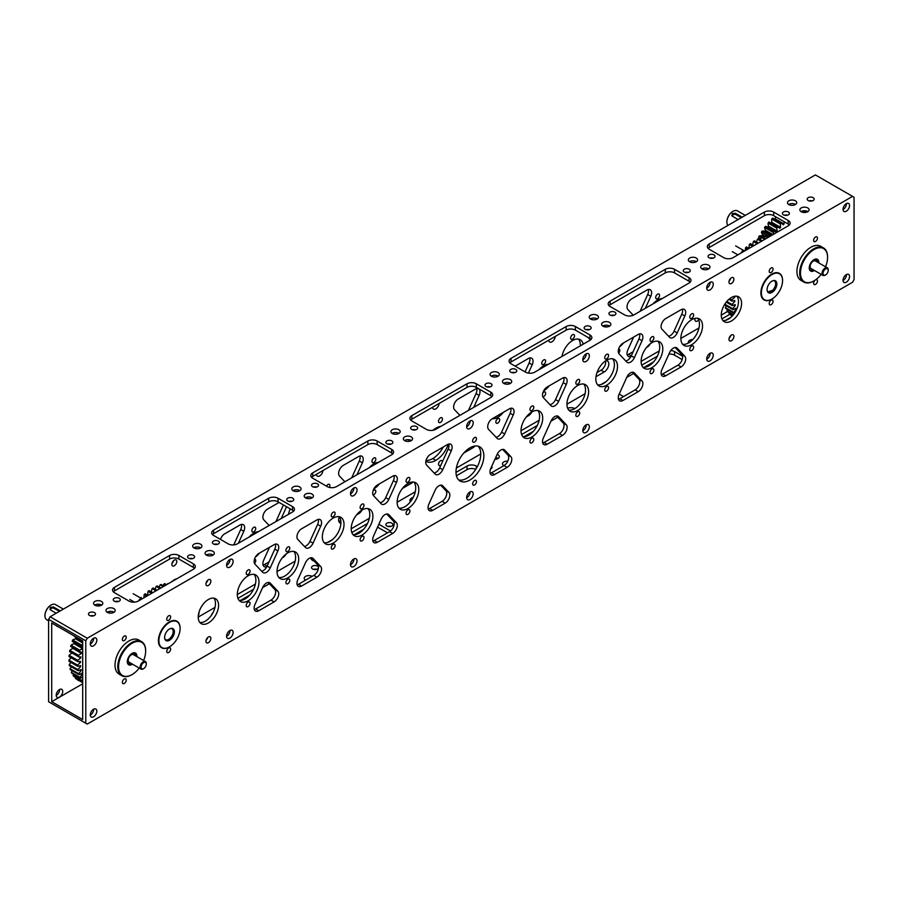 <?xml version="1.0" encoding="UTF-8"?>
<svg xmlns="http://www.w3.org/2000/svg" width="899" height="899" viewBox="0 0 899 899"><rect width="100%" height="100%" fill="white"/><g stroke="black" fill="none" stroke-linecap="round" stroke-linejoin="round"><path stroke-width="1.35" d="M786.996 215.333L786.389 214.985M803.998 210.759L804.189 210.86A21.014 12.137 120 0 0 803.313 212.422M807.448 211.366A21.014 12.137 120 0 0 806.976 212.085M805.032 212.49A21.014 12.137 120 0 0 805.122 210.793L805.054 210.759M759.981 239.516A41.624 24.026 -60 0 1 760.116 239.246A21.014 12.137 -60 0 1 758.599 237.201L760.97 238.572M764.802 237.426L761.959 235.785A41.624 24.026 -60 0 1 762.61 234.65A21.014 12.137 -60 0 1 761.419 232.223L768.746 236.459M764.442 238.179A21.014 12.137 -60 0 1 765.397 236.246L762.61 234.65M761.644 237.314L759.262 235.943A21.014 12.137 -60 0 1 761.959 235.785M771.668 235.358L764.701 231.335A41.624 24.026 -60 0 1 765.431 230.268A21.014 12.137 -60 0 1 764.577 227.492L773.331 232.538A21.014 12.137 120 0 0 773.736 234.167M772.96 234.617L765.431 230.268M770.69 235.931L762.172 231.021A21.014 12.137 -60 0 1 764.701 231.335M767.724 227.144A41.624 24.026 -60 0 1 768.521 226.143A21.014 12.137 -60 0 1 768.038 223.064L776.781 228.11A21.014 12.137 120 0 0 777.264 231.189A41.624 24.026 120 0 0 776.478 232.189L767.724 227.144A21.014 12.137 -60 0 0 765.42 226.346L774.163 231.403A45.568 26.307 120 0 0 773.331 232.538M777.264 231.189L768.521 226.143M776.478 232.189A21.014 12.137 120 0 0 774.163 231.403M771.084 223.166A41.624 24.026 -60 0 1 771.848 222.356A21.014 12.137 -60 0 1 771.724 219.019L780.478 224.065A21.014 12.137 120 0 0 780.59 227.402A41.624 24.026 120 0 0 779.748 228.312A21.014 12.137 120 0 0 778.624 227.514A21.014 12.137 120 0 0 777.68 227.065L768.937 222.008A21.014 12.137 -60 0 1 769.881 222.469L778.624 227.514M780.59 227.402L771.848 222.356M784.186 221.727A21.014 12.137 120 0 0 784.097 224.008A41.624 24.026 120 0 0 783.198 224.817A21.014 12.137 120 0 0 781.422 223.121L772.679 218.075A45.568 26.307 -60 0 0 771.724 219.019M781.422 223.121A45.568 26.307 120 0 0 780.478 224.065M768.038 223.064A45.568 26.307 -60 0 1 768.937 222.008M777.68 227.065A45.568 26.307 120 0 0 776.781 228.11M764.577 227.492A45.568 26.307 -60 0 1 765.42 226.346M761.419 232.223A45.568 26.307 -60 0 1 762.172 231.021M758.599 237.201A45.568 26.307 -60 0 1 759.262 235.943M756.329 241.955A45.568 26.307 -60 0 1 756.733 241.044M805.122 210.793A45.568 26.307 120 0 0 804.189 210.86M774.904 219.356A41.624 24.026 -60 0 1 775.343 218.963A21.014 12.137 -60 0 1 775.444 216.681M784.097 224.008L775.343 218.963M732.505 315.74L729.067 313.751A21.014 12.137 -60 0 1 729.449 312.841M733.427 314.661L726.988 310.942A45.568 26.307 -60 0 0 727.471 311.695L733.168 314.987M731.561 315.987A45.568 26.307 -60 0 0 732 316.279L731.561 315.987A21.014 12.137 -60 0 1 731.707 315.549M729.067 313.751A45.568 26.307 -60 0 0 729.651 314.369L732.348 315.92M770.533 236.021L770.072 235.752A45.568 26.307 -60 0 0 769.162 235.763L770.072 236.291M768.398 237.246L766.353 236.066A45.568 26.307 -60 0 0 765.397 236.246L767.768 237.617M768.308 237.201A21.014 12.137 -60 0 1 769.162 235.763M765.622 238.853L762.464 237.033A45.568 26.307 -60 0 0 761.475 237.381L764.824 239.314M762.228 240.82L758.464 238.64A45.568 26.307 -60 0 0 757.452 239.134L761.296 241.359M760.498 239.819A21.014 12.137 -60 0 1 761.475 237.381M758.284 243.09L754.418 240.853A45.568 26.307 -60 0 0 753.407 241.505L757.228 243.708M756.565 242.089A21.014 12.137 -60 0 1 757.452 239.134M753.856 245.652L750.395 243.64A45.568 26.307 -60 0 0 749.395 244.427L752.688 246.326M752.71 244.977A21.014 12.137 -60 0 1 753.407 241.505M748.721 248.281A41.624 24.026 -60 0 1 749.036 248.023L749.384 248.225M749.013 248.45L746.451 246.967A45.568 26.307 -60 0 0 745.485 247.877L747.743 249.18M749.036 248.023A21.014 12.137 -60 0 1 749.395 244.427M743.821 251.439L742.653 250.765A21.014 12.137 -60 0 1 743.147 251.035L743.844 251.428M745.428 250.506A21.014 12.137 -60 0 1 745.485 247.877M741.765 252.63A21.014 12.137 -60 0 1 741.731 251.787L742.473 252.214M734.843 296.232A41.624 24.026 120 0 0 734.786 297.299A21.014 12.137 120 0 0 731.955 299.918L729.752 298.648M733.505 296.569L734.786 297.299M728.909 299.333L731.943 301.086A21.014 12.137 120 0 0 734.753 300.513A41.624 24.026 120 0 0 734.798 301.558A21.014 12.137 120 0 0 732.101 304.503L726.819 301.446M733.573 300.85L734.798 301.558M726.246 302.143L732.224 305.593A21.014 12.137 120 0 0 735.124 304.547A41.624 24.026 120 0 0 735.281 305.503A21.014 12.137 120 0 0 732.764 308.728L724.819 304.143M734.281 304.93L735.281 305.503M724.448 304.783A45.568 26.307 -60 0 1 724.448 304.75L733 309.728A21.014 12.137 120 0 0 735.944 308.233A41.624 24.026 120 0 0 736.225 309.087A21.014 12.137 120 0 0 733.91 312.549L725.358 307.604A21.014 12.137 -60 0 1 726.414 305.918M735.348 308.593L736.225 309.087M725.358 307.604A45.568 26.307 -60 0 0 725.729 308.492L734.269 313.425A21.014 12.137 120 0 0 734.404 313.358M733.91 312.549A45.568 26.307 120 0 0 734.269 313.425M732.764 308.728A45.568 26.307 120 0 0 733 309.728M732.101 304.503A45.568 26.307 120 0 0 732.224 305.593M731.955 299.918A45.568 26.307 120 0 0 731.943 301.086M741.731 251.787A45.568 26.307 -60 0 1 742.653 250.765M726.988 310.942A21.014 12.137 -60 0 1 727.684 309.616M44.95 615.579A8.394 4.843 -60 0 1 44.95 615.444A8.394 4.843 -60 0 1 48.883 606.713A8.394 4.843 -60 0 1 50.883 605.162A8.394 4.843 -60 0 1 51.007 605.094M63.346 609.106L55.502 604.589A8.743 5.046 120 0 0 51.131 605.016A8.743 5.046 120 0 0 49.052 606.634A8.743 5.046 120 0 0 44.95 615.725A8.743 5.046 120 0 0 46.759 619.726L48.602 620.793M144.57 667.912A3.663 2.113 120 0 0 146.29 664.103A3.663 2.113 120 0 0 142.829 663.282A3.663 2.113 120 0 0 141.143 667.586A3.663 2.113 120 0 0 143.694 668.586A3.663 2.113 120 0 0 144.57 667.912M143.458 668.71A4.36 2.517 -60 0 1 143.199 668.878A4.36 2.517 -60 0 1 141.019 669.092A4.36 2.517 -60 0 1 142.166 662.552A4.36 2.517 -60 0 1 145.38 661.529A4.36 2.517 -60 0 1 146.29 663.529A4.36 2.517 -60 0 1 146.279 663.833M141.019 669.092L129.119 662.226A4.36 2.517 -60 0 1 130.265 655.686A4.36 2.517 -60 0 1 133.49 654.663L145.38 661.529M134.423 652.719A6.551 3.787 -60 0 1 135.446 655.483A6.551 3.787 -60 0 1 135.434 655.776A5.855 3.382 120 0 0 132.411 653.202M56.188 613.242L50.479 609.949L50.31 607.364L53.468 606.982L60.244 610.904M50.479 609.949L49.85 609.207M127.321 662.024A5.855 3.382 120 0 0 131.074 663.35A6.551 3.787 -60 0 1 130.816 663.507A6.551 3.787 -60 0 1 127.905 664.001M50.299 609.814A2.248 1.652 159.3 0 1 51.737 608.23A2.248 1.652 159.3 0 1 53.94 608.252L59.39 611.399M825.54 266.801A19.16 11.069 120 0 0 827.574 257.372A19.16 11.069 120 0 0 814.033 249.551A19.16 11.069 120 0 0 800.481 273.015A19.16 11.069 120 0 0 814.033 280.848A19.16 11.069 120 0 0 821.18 274.364M827.574 257.372L827.574 256.923A19.711 11.384 -60 0 0 823.495 247.899A19.711 11.384 -60 0 0 808.302 253.181A19.711 11.384 -60 0 0 799.694 273.015A19.711 11.384 -60 0 0 803.785 282.05A19.711 11.384 -60 0 0 813.64 281.072A19.711 11.384 -60 0 0 813.831 280.949M814.438 270.475A6.776 3.911 -60 0 1 810.055 270.588A6.776 3.911 -60 0 1 809.235 267.958A6.776 3.911 -60 0 1 811.786 261.609A6.776 3.911 -60 0 1 816.719 259.058A6.776 3.911 -60 0 1 818.82 262.429A6.776 3.911 -60 0 1 818.798 262.913M809.246 268.318A5.855 3.382 120 0 0 812.999 269.644A6.551 3.787 -60 0 1 812.741 269.801A6.551 3.787 -60 0 1 809.83 270.296A6.574 3.798 120 0 0 810.201 270.577A6.574 3.798 120 0 0 813.752 270.082M818.124 262.519A6.574 3.798 120 0 0 818.124 262.193A6.574 3.798 120 0 0 816.764 259.193A6.574 3.798 120 0 0 816.393 259.013M143.615 660.507A19.16 11.069 120 0 0 145.649 651.078A19.16 11.069 120 0 0 135.963 641.672A19.16 11.069 120 0 0 120.758 656.899A19.16 11.069 120 0 0 120.185 673.227A19.16 11.069 120 0 0 132.097 674.553A19.16 11.069 120 0 0 139.255 668.069M131.906 674.655A19.711 11.384 -60 0 1 131.715 674.778A19.711 11.384 -60 0 1 121.859 675.756A19.711 11.384 -60 0 1 120.039 656.607A19.711 11.384 -60 0 1 141.57 641.605A19.711 11.384 -60 0 1 145.649 650.629A19.711 11.384 -60 0 1 145.649 650.854M132.513 664.181A6.776 3.911 -60 0 1 128.13 664.294A6.776 3.911 -60 0 1 128.085 658.192A6.776 3.911 -60 0 1 134.783 652.764A6.776 3.911 -60 0 1 136.873 656.618M136.198 656.225A6.574 3.798 120 0 0 134.839 652.899A6.574 3.798 120 0 0 134.457 652.719M127.928 664.035A6.574 3.798 120 0 0 128.265 664.282A6.574 3.798 120 0 0 131.827 663.788M140.334 598.97L140.334 598.97A3.326 1.922 -60 0 0 138.592 600.869M726.875 221.873A8.394 4.843 -60 0 1 726.875 221.738A8.394 4.843 -60 0 1 730.808 213.007A8.394 4.843 -60 0 1 732.809 211.456A8.394 4.843 -60 0 1 732.932 211.389M745.271 215.4L737.427 210.872A8.743 5.046 120 0 0 733.056 211.31A8.743 5.046 120 0 0 730.977 212.928A8.743 5.046 120 0 0 726.875 222.019A8.743 5.046 120 0 0 727.943 225.413M826.496 274.206A3.663 2.113 120 0 0 828.215 270.397A3.663 2.113 120 0 0 824.754 269.576A3.663 2.113 120 0 0 823.068 273.88A3.663 2.113 120 0 0 825.619 274.88A3.663 2.113 120 0 0 826.496 274.206M825.383 275.004A4.36 2.517 -60 0 1 825.125 275.173A4.36 2.517 -60 0 1 822.945 275.386A4.36 2.517 -60 0 1 824.091 268.846A4.36 2.517 -60 0 1 827.305 267.823A4.36 2.517 -60 0 1 828.215 269.824A4.36 2.517 -60 0 1 828.204 270.127M822.945 275.386L811.055 268.52A4.36 2.517 -60 0 1 812.19 261.98A4.36 2.517 -60 0 1 815.415 260.957L827.305 267.823M816.348 259.013A6.551 3.787 -60 0 1 817.371 261.778A6.551 3.787 -60 0 1 817.36 262.07A5.855 3.382 120 0 0 814.337 259.496M738.113 219.536L732.404 216.243L732.247 213.659L735.393 213.277L742.169 217.198M732.404 216.243L731.775 215.502M732.224 216.108A2.248 1.652 159.3 0 1 733.663 214.524A2.248 1.652 159.3 0 1 735.865 214.546L741.315 217.693M743.091 250.99A3.326 1.922 -60 0 1 744.473 250.967A3.326 1.922 -60 0 1 744.552 251.023M741.068 253.035A3.326 1.922 -60 0 1 741.742 252.046M180.092 628.502A14.98 8.653 120 0 0 169.495 622.389A14.98 8.653 120 0 0 158.898 640.74A14.98 8.653 120 0 0 169.495 646.853A14.98 8.653 120 0 0 180.092 628.502L180.092 628.221A15.339 8.855 -60 0 0 176.912 621.198A15.339 8.855 -60 0 0 165.101 625.311A15.339 8.855 -60 0 0 158.404 640.74A15.339 8.855 -60 0 0 161.584 647.752A15.339 8.855 -60 0 0 169.248 646.999A15.339 8.855 -60 0 0 169.372 646.92M164.607 637.447A6.922 4.001 -60 0 1 169.495 628.974A6.922 4.001 -60 0 1 174.395 631.795A6.922 4.001 -60 0 1 169.495 640.268A6.922 4.001 -60 0 1 164.607 637.447M164.607 637.301A6.574 3.798 120 0 0 165.967 640.167A6.574 3.798 120 0 0 171.024 638.414A6.574 3.798 120 0 0 173.9 631.795A6.574 3.798 120 0 0 172.529 628.783A6.574 3.798 120 0 0 169.372 629.042M248.135 574.416A2.742 1.584 120 0 0 249.922 572A2.742 1.584 120 0 0 249.506 569.809A2.742 1.584 120 0 0 248.135 569.944A2.742 1.584 120 0 0 246.348 572.36A2.742 1.584 120 0 0 246.764 574.551A2.742 1.584 120 0 0 248.135 574.416M248.135 606.611A2.742 1.584 120 0 0 249.922 604.195A2.742 1.584 120 0 0 249.506 602.004A2.742 1.584 120 0 0 248.135 602.139A2.742 1.584 120 0 0 246.348 604.555A2.742 1.584 120 0 0 246.764 606.746A2.742 1.584 120 0 0 248.135 606.611M287.86 583.676A2.742 1.584 120 0 0 289.647 581.26A2.742 1.584 120 0 0 289.231 579.068A2.742 1.584 120 0 0 287.86 579.203A2.742 1.584 120 0 0 286.073 581.619A2.742 1.584 120 0 0 286.489 583.811A2.742 1.584 120 0 0 287.86 583.676M287.86 551.48A2.742 1.584 120 0 0 289.647 549.064A2.742 1.584 120 0 0 289.231 546.873A2.742 1.584 120 0 0 287.86 547.008A2.742 1.584 120 0 0 286.073 549.424A2.742 1.584 120 0 0 286.489 551.615A2.742 1.584 120 0 0 287.86 551.48M333.181 516.734A2.742 1.584 120 0 0 334.967 514.318A2.742 1.584 120 0 0 334.54 512.127A2.742 1.584 120 0 0 333.181 512.261A2.742 1.584 120 0 0 331.394 514.666A2.742 1.584 120 0 0 331.81 516.869A2.742 1.584 120 0 0 333.181 516.734M333.181 548.918A2.742 1.584 120 0 0 334.967 546.513A2.742 1.584 120 0 0 334.54 544.322A2.742 1.584 120 0 0 333.181 544.457A2.742 1.584 120 0 0 331.394 546.862A2.742 1.584 120 0 0 331.81 549.064A2.742 1.584 120 0 0 333.181 548.918M362.05 540.838A2.742 1.584 120 0 0 363.837 538.422A2.742 1.584 120 0 0 363.421 536.231A2.742 1.584 120 0 0 362.05 536.366A2.742 1.584 120 0 0 360.263 538.782A2.742 1.584 120 0 0 360.679 540.973A2.742 1.584 120 0 0 362.05 540.838M362.05 508.643A2.742 1.584 120 0 0 363.837 506.238A2.742 1.584 120 0 0 363.421 504.036A2.742 1.584 120 0 0 362.05 504.17A2.742 1.584 120 0 0 360.263 506.587A2.742 1.584 120 0 0 360.679 508.778A2.742 1.584 120 0 0 362.05 508.643M407.966 514.329A2.742 1.584 120 0 0 409.764 511.913A2.742 1.584 120 0 0 409.337 509.722A2.742 1.584 120 0 0 407.966 509.857A2.742 1.584 120 0 0 406.179 512.273A2.742 1.584 120 0 0 406.606 514.464A2.742 1.584 120 0 0 407.966 514.329M407.966 482.134A2.742 1.584 120 0 0 409.764 479.718A2.742 1.584 120 0 0 409.337 477.526A2.742 1.584 120 0 0 407.966 477.661A2.742 1.584 120 0 0 406.179 480.077A2.742 1.584 120 0 0 406.606 482.269A2.742 1.584 120 0 0 407.966 482.134M531.86 442.802A2.742 1.584 120 0 0 533.646 440.386A2.742 1.584 120 0 0 533.231 438.195A2.742 1.584 120 0 0 531.86 438.33A2.742 1.584 120 0 0 530.073 440.746A2.742 1.584 120 0 0 530.489 442.937A2.742 1.584 120 0 0 531.86 442.802M531.86 410.607A2.742 1.584 120 0 0 533.646 408.191A2.742 1.584 120 0 0 533.231 406A2.742 1.584 120 0 0 531.86 406.134A2.742 1.584 120 0 0 530.073 408.551A2.742 1.584 120 0 0 530.489 410.742A2.742 1.584 120 0 0 531.86 410.607M577.776 416.282A2.742 1.584 120 0 0 579.574 413.877A2.742 1.584 120 0 0 579.147 411.686A2.742 1.584 120 0 0 577.776 411.821A2.742 1.584 120 0 0 575.989 414.225A2.742 1.584 120 0 0 576.416 416.428A2.742 1.584 120 0 0 577.776 416.282M577.776 384.098A2.742 1.584 120 0 0 579.574 381.682A2.742 1.584 120 0 0 579.147 379.49A2.742 1.584 120 0 0 577.776 379.625A2.742 1.584 120 0 0 575.989 382.03A2.742 1.584 120 0 0 576.416 384.233A2.742 1.584 120 0 0 577.776 384.098M606.656 358.836A2.742 1.584 120 0 0 608.443 356.431A2.742 1.584 120 0 0 608.027 354.228A2.742 1.584 120 0 0 606.656 354.363A2.742 1.584 120 0 0 604.87 356.779A2.742 1.584 120 0 0 605.285 358.971A2.742 1.584 120 0 0 606.656 358.836M606.656 391.031A2.742 1.584 120 0 0 608.443 388.626A2.742 1.584 120 0 0 608.027 386.424A2.742 1.584 120 0 0 606.656 386.559A2.742 1.584 120 0 0 604.87 388.975A2.742 1.584 120 0 0 605.285 391.166A2.742 1.584 120 0 0 606.656 391.031M651.966 373.456A2.742 1.584 120 0 0 653.753 371.04A2.742 1.584 120 0 0 653.337 368.848A2.742 1.584 120 0 0 651.966 368.983A2.742 1.584 120 0 0 650.179 371.399A2.742 1.584 120 0 0 650.606 373.591A2.742 1.584 120 0 0 651.966 373.456M651.966 341.26A2.742 1.584 120 0 0 653.753 338.844A2.742 1.584 120 0 0 653.337 336.653A2.742 1.584 120 0 0 651.966 336.788A2.742 1.584 120 0 0 650.179 339.204A2.742 1.584 120 0 0 650.606 341.395A2.742 1.584 120 0 0 651.966 341.26M691.702 350.52A2.742 1.584 120 0 0 693.489 348.104A2.742 1.584 120 0 0 693.062 345.913A2.742 1.584 120 0 0 691.702 346.048A2.742 1.584 120 0 0 689.904 348.464A2.742 1.584 120 0 0 690.331 350.655A2.742 1.584 120 0 0 691.702 350.52M691.702 318.325A2.742 1.584 120 0 0 693.489 315.909A2.742 1.584 120 0 0 693.062 313.717A2.742 1.584 120 0 0 691.702 313.852A2.742 1.584 120 0 0 689.904 316.268A2.742 1.584 120 0 0 690.331 318.46A2.742 1.584 120 0 0 691.702 318.325M771.151 272.453A2.742 1.584 120 0 0 772.938 270.037A2.742 1.584 120 0 0 772.522 267.846A2.742 1.584 120 0 0 771.151 267.981A2.742 1.584 120 0 0 769.364 270.397A2.742 1.584 120 0 0 769.78 272.588A2.742 1.584 120 0 0 771.151 272.453M771.151 304.649A2.742 1.584 120 0 0 772.938 302.233A2.742 1.584 120 0 0 772.522 300.041A2.742 1.584 120 0 0 771.151 300.176A2.742 1.584 120 0 0 769.364 302.592A2.742 1.584 120 0 0 769.78 304.783A2.742 1.584 120 0 0 771.151 304.649M168.675 620.288A2.742 1.584 120 0 0 170.462 617.871A2.742 1.584 120 0 0 170.046 615.68A2.742 1.584 120 0 0 168.675 615.815A2.742 1.584 120 0 0 166.888 618.231A2.742 1.584 120 0 0 167.315 620.422A2.742 1.584 120 0 0 168.675 620.288M168.675 652.483A2.742 1.584 120 0 0 170.462 650.067A2.742 1.584 120 0 0 170.046 647.876A2.742 1.584 120 0 0 168.675 648.01A2.742 1.584 120 0 0 166.888 650.426A2.742 1.584 120 0 0 167.315 652.618A2.742 1.584 120 0 0 168.675 652.483M141.57 641.605L138.806 640.009A19.711 11.384 120 0 0 128.95 640.987A19.711 11.384 120 0 0 116.072 658.36A19.711 11.384 120 0 0 119.095 674.16L121.859 675.756M469.919 480.044A19.711 11.384 120 0 0 482.797 462.67A19.711 11.384 120 0 0 479.774 446.87A19.711 11.384 120 0 0 469.919 447.848A19.711 11.384 120 0 0 457.04 465.221A19.711 11.384 120 0 0 460.063 481.021A19.711 11.384 120 0 0 469.919 480.044M458.636 479.92A19.711 11.384 120 0 0 466.817 478.257A19.711 11.384 120 0 0 479.234 462.3A19.711 11.384 120 0 0 478.099 446.196M823.495 247.899L820.731 246.304A19.711 11.384 120 0 0 810.876 247.281A19.711 11.384 120 0 0 797.997 264.654A19.711 11.384 120 0 0 801.02 280.454L803.785 282.05M439.105 403.471A4.63 2.675 -60 0 1 435.835 408.854A4.63 2.675 -60 0 1 433.52 409.079A4.63 2.675 -60 0 1 432.576 407.247M469.919 428.52A4.63 2.675 120 0 0 472.941 424.452A4.63 2.675 120 0 0 472.233 420.743A4.63 2.675 120 0 0 469.919 420.968A4.63 2.675 120 0 0 466.896 425.047A4.63 2.675 120 0 0 467.604 428.756A4.63 2.675 120 0 0 469.919 428.52M466.648 426.823A4.63 2.675 120 0 0 466.817 426.733A4.63 2.675 120 0 0 470.087 420.878M435.183 472.717A4.63 2.675 -60 0 1 435.835 472.267A4.63 2.675 -60 0 1 436.498 471.964M469.919 499.496A4.63 2.675 120 0 0 472.941 495.416A4.63 2.675 120 0 0 472.233 491.708A4.63 2.675 120 0 0 469.919 491.944A4.63 2.675 120 0 0 466.896 496.012A4.63 2.675 120 0 0 467.604 499.72A4.63 2.675 120 0 0 469.919 499.496M466.648 497.799A4.63 2.675 120 0 0 466.817 497.709A4.63 2.675 120 0 0 470.087 491.843M350.486 564.864A4.63 2.675 120 0 0 350.655 564.763A4.63 2.675 120 0 0 353.925 558.908M353.757 566.561A4.63 2.675 120 0 0 356.779 562.482A4.63 2.675 120 0 0 356.071 558.773A4.63 2.675 120 0 0 353.757 558.998A4.63 2.675 120 0 0 350.734 563.077A4.63 2.675 120 0 0 351.442 566.786A4.63 2.675 120 0 0 353.757 566.561M350.486 493.888A4.63 2.675 120 0 0 350.655 493.798A4.63 2.675 120 0 0 353.925 487.943M353.757 495.585A4.63 2.675 120 0 0 356.779 491.506A4.63 2.675 120 0 0 356.071 487.797A4.63 2.675 120 0 0 353.757 488.033A4.63 2.675 120 0 0 350.734 492.113A4.63 2.675 120 0 0 351.442 495.821A4.63 2.675 120 0 0 353.757 495.585M322.943 470.537A4.63 2.675 -60 0 1 319.684 475.908A4.63 2.675 -60 0 1 317.369 476.144A4.63 2.675 -60 0 1 316.414 474.301M269.116 582.507L270.228 583.148A6.574 3.798 120 0 0 269.722 582.743A6.574 3.798 120 0 0 266.43 583.069A6.574 3.798 120 0 0 262.643 587.53L254.979 604.476A6.574 3.798 120 0 0 255.485 611.073A6.574 3.798 120 0 0 258.777 610.747L255.676 608.96A6.574 3.798 -60 0 1 254.327 609.511M311.942 557.785L313.054 558.425A6.574 3.798 120 0 0 312.549 558.021A6.574 3.798 120 0 0 309.256 558.346A6.574 3.798 120 0 0 305.469 562.808L297.805 579.754A6.574 3.798 120 0 0 298.311 586.35A6.574 3.798 120 0 0 301.603 586.024L298.502 584.238A6.574 3.798 -60 0 1 297.153 584.788M387.694 514.048L388.806 514.689A6.574 3.798 120 0 0 388.301 514.284A6.574 3.798 120 0 0 385.008 514.61A6.574 3.798 120 0 0 381.21 519.071L373.557 536.018A6.574 3.798 120 0 0 374.063 542.614A6.574 3.798 120 0 0 377.344 542.288L374.254 540.501A6.574 3.798 -60 0 1 372.905 541.052M441.623 485.202L442.735 485.842A6.574 3.798 120 0 0 442.229 485.438A6.574 3.798 120 0 0 438.948 485.763A6.574 3.798 120 0 0 435.15 490.225L428.89 504.069A6.574 3.798 120 0 0 429.396 510.666A6.574 3.798 120 0 0 432.689 510.34L429.587 508.553A6.574 3.798 -60 0 1 428.239 509.104M94.451 615.478A3.506 2.023 0 0 0 95.485 614.039A3.506 2.023 0 0 0 93.316 612.174A3.506 2.023 0 0 0 89.495 612.612A3.506 2.023 0 0 0 88.473 614.039A3.506 2.023 0 0 0 90.63 615.916A3.506 2.023 0 0 0 94.451 615.478M93.62 615.837A3.506 2.023 0 0 0 90.338 615.837M119.241 601.173A3.506 2.023 0 0 0 120.264 599.734A3.506 2.023 0 0 0 118.095 597.869A3.506 2.023 0 0 0 114.285 598.307A3.506 2.023 0 0 0 113.252 599.734A3.506 2.023 0 0 0 115.42 601.611A3.506 2.023 0 0 0 119.241 601.173M118.398 601.521A3.506 2.023 0 0 0 115.117 601.521M113.836 612.354A4.63 2.675 0 0 0 115.184 610.466A4.63 2.675 0 0 0 112.33 608.005A4.63 2.675 0 0 0 107.296 608.578A4.63 2.675 0 0 0 105.936 610.466A4.63 2.675 0 0 0 108.79 612.938A4.63 2.675 0 0 0 113.836 612.354M113.993 612.253A4.63 2.675 0 0 0 107.296 612.152A4.63 2.675 0 0 0 107.127 612.253M101.441 605.207A4.63 2.675 0 0 0 102.801 603.319A4.63 2.675 0 0 0 99.946 600.847A4.63 2.675 0 0 0 94.901 601.42A4.63 2.675 0 0 0 93.541 603.319A4.63 2.675 0 0 0 96.395 605.78A4.63 2.675 0 0 0 101.441 605.207M101.609 605.106A4.63 2.675 0 0 0 94.901 605.005A4.63 2.675 0 0 0 94.732 605.106M193.588 558.245A3.506 2.023 0 0 0 194.611 556.807A3.506 2.023 0 0 0 192.453 554.941A3.506 2.023 0 0 0 188.633 555.38A3.506 2.023 0 0 0 187.599 556.807A3.506 2.023 0 0 0 189.768 558.684A3.506 2.023 0 0 0 193.588 558.245M192.746 558.605A3.506 2.023 0 0 0 189.464 558.605M218.367 543.929A3.506 2.023 0 0 0 219.39 542.502A3.506 2.023 0 0 0 217.232 540.636A3.506 2.023 0 0 0 213.411 541.074A3.506 2.023 0 0 0 212.389 542.502A3.506 2.023 0 0 0 214.546 544.378A3.506 2.023 0 0 0 218.367 543.929M217.524 544.288A3.506 2.023 0 0 0 214.254 544.288M212.962 555.121A4.63 2.675 0 0 0 214.322 553.233A4.63 2.675 0 0 0 211.467 550.761A4.63 2.675 0 0 0 206.422 551.345A4.63 2.675 0 0 0 205.073 553.233A4.63 2.675 0 0 0 207.927 555.706A4.63 2.675 0 0 0 212.962 555.121M212.434 554.661A2.742 1.584 120 0 0 212.692 554.874A2.742 1.584 120 0 0 213.097 554.998A4.63 2.675 0 0 0 206.422 554.919A4.63 2.675 0 0 0 206.253 555.02M200.578 547.974A4.63 2.675 0 0 0 201.927 546.075A4.63 2.675 0 0 0 199.072 543.614A4.63 2.675 0 0 0 194.027 544.187A4.63 2.675 0 0 0 192.678 546.075A4.63 2.675 0 0 0 195.532 548.547A4.63 2.675 0 0 0 200.578 547.974M200.735 547.873A4.63 2.675 0 0 0 194.027 547.772A4.63 2.675 0 0 0 193.869 547.873M292.714 501.013A3.506 2.023 0 0 0 293.748 499.574A3.506 2.023 0 0 0 291.579 497.709A3.506 2.023 0 0 0 287.759 498.147A3.506 2.023 0 0 0 286.736 499.574A3.506 2.023 0 0 0 288.894 501.451A3.506 2.023 0 0 0 292.714 501.013M291.883 501.372A3.506 2.023 0 0 0 288.601 501.372M318.437 567.999A3.506 2.023 180 0 1 317.504 568.977A3.506 2.023 180 0 1 313.684 569.415A3.506 2.023 180 0 1 311.515 567.539A3.506 2.023 180 0 1 312.549 566.112A3.506 2.023 180 0 1 316.066 565.606A3.506 2.023 180 0 1 318.471 567.179M313.38 569.337A3.506 2.023 180 0 1 316.662 569.337M317.504 486.696A3.506 2.023 0 0 0 318.527 485.269A3.506 2.023 0 0 0 316.358 483.404A3.506 2.023 0 0 0 312.549 483.842A3.506 2.023 0 0 0 311.515 485.269A3.506 2.023 0 0 0 313.684 487.134A3.506 2.023 0 0 0 317.504 486.696M316.662 487.056A3.506 2.023 0 0 0 313.38 487.056M305.559 580.158A4.63 2.675 180 0 1 304.199 578.271A4.63 2.675 180 0 1 305.559 576.383A4.63 2.675 180 0 1 312.099 576.383M305.39 580.069A4.63 2.675 180 0 1 305.559 579.967A4.63 2.675 180 0 1 306.784 579.462M312.099 497.889A4.63 2.675 0 0 0 313.448 496.001A4.63 2.675 0 0 0 310.593 493.529A4.63 2.675 0 0 0 305.559 494.113A4.63 2.675 0 0 0 304.199 496.001A4.63 2.675 0 0 0 307.053 498.473A4.63 2.675 0 0 0 312.099 497.889M312.268 497.788A4.63 2.675 0 0 0 305.559 497.686A15.328 8.844 -60 0 1 305.716 497.979M299.704 490.73A4.63 2.675 0 0 0 301.064 488.842A4.63 2.675 0 0 0 298.21 486.381A4.63 2.675 0 0 0 293.164 486.955A4.63 2.675 0 0 0 291.804 488.842A4.63 2.675 0 0 0 294.67 491.315A4.63 2.675 0 0 0 299.704 490.73M299.873 490.64A4.63 2.675 0 0 0 293.164 490.539A4.63 2.675 0 0 0 292.995 490.64M386.896 523.184A3.506 2.023 180 0 1 390.717 522.746A3.506 2.023 180 0 1 392.874 524.623A3.506 2.023 180 0 1 391.852 526.05A3.506 2.023 180 0 1 388.031 526.488A3.506 2.023 180 0 1 385.862 524.623A3.506 2.023 180 0 1 386.896 523.184M387.727 526.409A3.506 2.023 180 0 1 391.009 526.409M391.852 443.78A3.506 2.023 0 0 0 392.874 442.342A3.506 2.023 0 0 0 390.717 440.476A3.506 2.023 0 0 0 386.896 440.915A3.506 2.023 0 0 0 385.862 442.342A3.506 2.023 0 0 0 388.031 444.218A3.506 2.023 0 0 0 391.852 443.78M391.009 444.128A3.506 2.023 0 0 0 387.727 444.128M416.63 429.464A3.506 2.023 0 0 0 417.653 428.036A3.506 2.023 0 0 0 415.495 426.171A3.506 2.023 0 0 0 411.675 426.609A3.506 2.023 0 0 0 410.652 428.036A3.506 2.023 0 0 0 412.81 429.902A3.506 2.023 0 0 0 416.63 429.464M415.788 429.823A3.506 2.023 0 0 0 412.517 429.823M411.225 440.656A4.63 2.675 0 0 0 412.585 438.768A4.63 2.675 0 0 0 409.73 436.296A4.63 2.675 0 0 0 404.685 436.88A4.63 2.675 0 0 0 403.336 438.768A4.63 2.675 0 0 0 406.191 441.24A4.63 2.675 0 0 0 411.225 440.656M411.394 440.555A4.63 2.675 0 0 0 404.685 440.454A4.63 2.675 0 0 0 404.516 440.555M398.841 433.498A4.63 2.675 0 0 0 400.19 431.61A4.63 2.675 0 0 0 397.336 429.149A4.63 2.675 0 0 0 392.29 429.722A4.63 2.675 0 0 0 390.941 431.61A4.63 2.675 0 0 0 393.796 434.082A4.63 2.675 0 0 0 398.841 433.498M398.999 433.408A4.63 2.675 0 0 0 392.29 433.307A4.63 2.675 0 0 0 392.133 433.408M373.04 494.911A2.742 1.584 120 0 0 373.894 494.652A2.742 1.584 120 0 0 375.681 492.236A2.742 1.584 120 0 0 375.265 490.045A2.742 1.584 120 0 0 373.894 490.18A2.742 1.584 120 0 0 373.04 490.91M373.894 462.457A2.742 1.584 120 0 0 375.681 460.041A2.742 1.584 120 0 0 375.265 457.849A2.742 1.584 120 0 0 373.894 457.984A2.742 1.584 120 0 0 372.107 460.4A2.742 1.584 120 0 0 372.523 462.592A2.742 1.584 120 0 0 373.894 462.457M254.496 563.437A2.742 1.584 120 0 0 255.147 559.392A2.742 1.584 120 0 0 254.484 559.279M329.394 487.427A2.742 1.584 120 0 0 329.337 484.37A2.742 1.584 120 0 0 327.966 484.505A2.742 1.584 120 0 0 326.483 486.168M253.788 531.803A2.742 1.584 120 0 0 255.574 529.387A2.742 1.584 120 0 0 255.147 527.196A2.742 1.584 120 0 0 253.788 527.331A2.742 1.584 120 0 0 251.99 529.747A2.742 1.584 120 0 0 252.417 531.938A2.742 1.584 120 0 0 253.788 531.803M124.298 679.003A2.742 1.584 -60 0 1 125.658 678.869A2.742 1.584 -60 0 1 126.085 681.06A2.742 1.584 -60 0 1 124.298 683.476A2.742 1.584 -60 0 1 122.927 683.611A2.742 1.584 -60 0 1 122.5 681.42A2.742 1.584 -60 0 1 124.298 679.003M124.298 636.076A2.742 1.584 -60 0 1 125.658 635.941A2.742 1.584 -60 0 1 126.085 638.133A2.742 1.584 -60 0 1 124.298 640.549A2.742 1.584 -60 0 1 122.927 640.684A2.742 1.584 -60 0 1 122.5 638.492A2.742 1.584 -60 0 1 124.298 636.076M208.411 622.94A14.373 8.293 120 0 0 217.794 610.286A14.373 8.293 120 0 0 215.591 598.768A14.373 8.293 120 0 0 208.411 599.476A14.373 8.293 120 0 0 199.016 612.14A14.373 8.293 120 0 0 201.219 623.659A14.373 8.293 120 0 0 208.411 622.94M199.836 622.468A14.373 8.293 120 0 0 205.309 621.153A14.373 8.293 120 0 0 214.22 609.915A14.373 8.293 120 0 0 213.872 598.161M171.608 581.81A14.373 8.293 -60 0 1 174.327 579.81A14.373 8.293 -60 0 1 177.047 578.664M407.966 508.508A15.328 8.844 120 0 0 417.979 495.001A15.328 8.844 120 0 0 415.63 482.718A15.328 8.844 120 0 0 407.966 483.482A15.328 8.844 120 0 0 397.965 496.99A15.328 8.844 120 0 0 400.313 509.261A15.328 8.844 120 0 0 407.966 508.508M398.92 508.092A15.328 8.844 120 0 0 404.876 506.721A15.328 8.844 120 0 0 414.417 494.641A15.328 8.844 120 0 0 413.922 482.1M369.253 467.694A15.328 8.844 -60 0 1 373.894 463.805A15.328 8.844 -60 0 1 378.546 462.333M379.468 483.831A15.328 8.844 -60 0 1 373.894 488.831L373.894 488.831M362.05 535.017A15.328 8.844 120 0 0 372.062 521.521A15.328 8.844 120 0 0 369.714 509.239A15.328 8.844 120 0 0 362.05 509.991A15.328 8.844 120 0 0 352.037 523.499A15.328 8.844 120 0 0 354.386 535.782A15.328 8.844 120 0 0 362.05 535.017M352.992 534.613A15.328 8.844 120 0 0 358.948 533.231A15.328 8.844 120 0 0 368.489 521.15A15.328 8.844 120 0 0 368.006 508.62M333.181 543.108A15.328 8.844 120 0 0 343.193 529.601A15.328 8.844 120 0 0 340.833 517.318A15.328 8.844 120 0 0 333.181 518.082A15.328 8.844 120 0 0 323.168 531.579A15.328 8.844 120 0 0 325.517 543.861A15.328 8.844 120 0 0 333.181 543.108M324.123 542.693A15.328 8.844 120 0 0 330.079 541.31A15.328 8.844 120 0 0 339.62 529.23A15.328 8.844 120 0 0 339.137 516.7M306.222 497.372A15.328 8.844 -60 0 1 306.761 497.641A15.328 8.844 -60 0 1 307.986 498.63M287.86 577.855A15.328 8.844 120 0 0 297.872 564.347A15.328 8.844 120 0 0 295.524 552.065A15.328 8.844 120 0 0 287.86 552.829A15.328 8.844 120 0 0 277.847 566.336A15.328 8.844 120 0 0 280.196 578.608A15.328 8.844 120 0 0 287.86 577.855M278.802 577.439A15.328 8.844 120 0 0 284.758 576.068A15.328 8.844 120 0 0 294.299 563.988A15.328 8.844 120 0 0 293.816 551.447M249.135 537.04A15.328 8.844 -60 0 1 253.788 533.152A15.328 8.844 -60 0 1 258.429 531.68M259.362 553.177A15.328 8.844 -60 0 1 255.428 557.077M248.135 600.79A15.328 8.844 120 0 0 258.148 587.283A15.328 8.844 120 0 0 255.799 575A15.328 8.844 120 0 0 248.135 575.765A15.328 8.844 120 0 0 238.123 589.272A15.328 8.844 120 0 0 240.471 601.543A15.328 8.844 120 0 0 248.135 600.79M239.078 600.375A15.328 8.844 120 0 0 245.034 599.004A15.328 8.844 120 0 0 254.574 586.923A15.328 8.844 120 0 0 254.091 574.382M93.541 716.795A4.63 2.675 120 0 0 96.564 712.716A4.63 2.675 120 0 0 95.845 709.008A4.63 2.675 120 0 0 93.541 709.244A4.63 2.675 120 0 0 90.518 713.312A4.63 2.675 120 0 0 91.226 717.02A4.63 2.675 120 0 0 93.541 716.795M90.271 715.098A4.63 2.675 120 0 0 90.439 715.008A4.63 2.675 120 0 0 93.71 709.142M59.458 689.567A4.63 2.675 -60 0 1 61.773 689.331A4.63 2.675 -60 0 1 62.481 693.039A4.63 2.675 -60 0 1 59.458 697.118A4.63 2.675 -60 0 1 57.143 697.354A4.63 2.675 -60 0 1 56.435 693.646A4.63 2.675 -60 0 1 59.458 689.567M59.626 689.477A4.63 2.675 -60 0 1 56.367 695.332A4.63 2.675 -60 0 1 56.199 695.421M93.541 645.819A4.63 2.675 120 0 0 96.564 641.751A4.63 2.675 120 0 0 95.845 638.043A4.63 2.675 120 0 0 93.541 638.268A4.63 2.675 120 0 0 90.518 642.347A4.63 2.675 120 0 0 91.226 646.055A4.63 2.675 120 0 0 93.541 645.819M90.271 644.122A4.63 2.675 120 0 0 90.439 644.032A4.63 2.675 120 0 0 93.71 638.178M229.841 567.123A4.63 2.675 120 0 0 232.863 563.055A4.63 2.675 120 0 0 232.156 559.347A4.63 2.675 120 0 0 229.841 559.571A4.63 2.675 120 0 0 226.818 563.651A4.63 2.675 120 0 0 227.526 567.359A4.63 2.675 120 0 0 229.841 567.123M226.57 565.437A4.63 2.675 120 0 0 226.75 565.336A4.63 2.675 120 0 0 230.009 559.481M196.364 547.042A4.63 2.675 -60 0 1 195.768 547.457A4.63 2.675 -60 0 1 193.892 547.851M229.841 638.099A4.63 2.675 120 0 0 232.863 634.02A4.63 2.675 120 0 0 232.156 630.311A4.63 2.675 120 0 0 229.841 630.547A4.63 2.675 120 0 0 226.818 634.615A4.63 2.675 120 0 0 227.526 638.324A4.63 2.675 120 0 0 229.841 638.099M226.57 636.402A4.63 2.675 120 0 0 226.75 636.312A4.63 2.675 120 0 0 230.009 630.446M199.005 612.208A4.63 2.675 -60 0 1 198.331 615.512M208.411 585.44A3.484 2.012 120 0 0 210.681 582.372A3.484 2.012 120 0 0 210.152 579.574A3.484 2.012 120 0 0 208.411 579.743A3.484 2.012 120 0 0 206.129 582.822A3.484 2.012 120 0 0 206.658 585.62A3.484 2.012 120 0 0 208.411 585.44M206.051 583.091A3.484 2.012 120 0 0 207.658 580.316M174.327 560.077A3.484 2.012 -60 0 1 176.069 559.897A3.484 2.012 -60 0 1 176.609 562.695A3.484 2.012 -60 0 1 174.327 565.763A3.484 2.012 -60 0 1 172.586 565.943A3.484 2.012 -60 0 1 172.046 563.145A3.484 2.012 -60 0 1 174.327 560.077M173.586 560.639A3.484 2.012 -60 0 1 171.979 563.415M208.411 642.673A3.484 2.012 120 0 0 210.681 639.605A3.484 2.012 120 0 0 210.152 636.807A3.484 2.012 120 0 0 208.411 636.986A3.484 2.012 120 0 0 206.129 640.054A3.484 2.012 120 0 0 206.658 642.852A3.484 2.012 120 0 0 208.411 642.673M206.051 640.324A3.484 2.012 120 0 0 207.658 637.548M586.238 424.789A4.63 2.675 -60 0 1 582.979 430.643A4.63 2.675 -60 0 1 582.81 430.733M586.069 424.879A4.63 2.675 -60 0 1 588.384 424.643A4.63 2.675 -60 0 1 589.092 428.351A4.63 2.675 -60 0 1 586.069 432.43A4.63 2.675 -60 0 1 583.754 432.655A4.63 2.675 -60 0 1 583.046 428.958A4.63 2.675 -60 0 1 586.069 424.879M586.238 353.813A4.63 2.675 -60 0 1 582.979 359.667A4.63 2.675 -60 0 1 582.81 359.769M586.069 353.903A4.63 2.675 -60 0 1 588.384 353.678A4.63 2.675 -60 0 1 589.092 357.386A4.63 2.675 -60 0 1 586.069 361.465A4.63 2.675 -60 0 1 583.754 361.69A4.63 2.675 -60 0 1 583.046 357.982A4.63 2.675 -60 0 1 586.069 353.903M548.738 340.182A4.63 2.675 120 0 0 549.682 342.013A4.63 2.675 120 0 0 551.997 341.789A4.63 2.675 120 0 0 555.256 336.417M661.282 374.557A6.574 3.798 120 0 0 662.63 374.006L665.732 375.793A6.574 3.798 -60 0 1 662.451 376.119A6.574 3.798 -60 0 1 661.934 369.523L669.598 352.577A6.574 3.798 -60 0 1 673.396 348.115A6.574 3.798 -60 0 1 676.677 347.789A6.574 3.798 -60 0 1 677.194 348.194L676.082 347.553M618.467 399.28A6.574 3.798 120 0 0 619.816 398.729L622.906 400.516A6.574 3.798 -60 0 1 619.625 400.842A6.574 3.798 -60 0 1 619.119 394.245L626.772 377.299A6.574 3.798 -60 0 1 630.57 372.838A6.574 3.798 -60 0 1 633.851 372.512A6.574 3.798 -60 0 1 634.368 372.916L633.256 372.276M542.715 443.016A6.574 3.798 120 0 0 544.064 442.465L547.154 444.252A6.574 3.798 -60 0 1 543.873 444.578A6.574 3.798 -60 0 1 543.367 437.982L551.02 421.035A6.574 3.798 -60 0 1 554.818 416.574A6.574 3.798 -60 0 1 558.11 416.248A6.574 3.798 -60 0 1 558.616 416.653L557.504 416.012M490.18 473.346A6.574 3.798 120 0 0 491.528 472.795L494.619 474.582A6.574 3.798 -60 0 1 491.337 474.908A6.574 3.798 -60 0 1 490.832 468.312L497.091 454.467A6.574 3.798 -60 0 1 500.889 450.006A6.574 3.798 -60 0 1 504.17 449.68A6.574 3.798 -60 0 1 504.676 450.084L503.564 449.444M808.201 197.679A3.506 2.023 180 0 1 812.022 197.241A3.506 2.023 180 0 1 814.179 199.106A3.506 2.023 180 0 1 813.157 200.533A3.506 2.023 180 0 1 809.336 200.971A3.506 2.023 180 0 1 807.178 199.106A3.506 2.023 180 0 1 808.201 197.679M809.044 200.893A3.506 2.023 180 0 1 812.314 200.893M783.422 211.984A3.506 2.023 180 0 1 787.243 211.546A3.506 2.023 180 0 1 789.401 213.411A3.506 2.023 180 0 1 788.378 214.839A3.506 2.023 180 0 1 784.557 215.277A3.506 2.023 180 0 1 782.388 213.411A3.506 2.023 180 0 1 783.422 211.984M784.254 215.198A3.506 2.023 180 0 1 787.535 215.198M801.211 207.95A4.63 2.675 180 0 1 806.257 207.366A4.63 2.675 180 0 1 809.111 209.838A4.63 2.675 180 0 1 807.751 211.726A4.63 2.675 180 0 1 802.717 212.299A4.63 2.675 180 0 1 799.863 209.838A4.63 2.675 180 0 1 801.211 207.95M801.043 211.625A4.63 2.675 180 0 1 801.211 211.523A4.63 2.675 180 0 1 807.92 211.625M788.816 200.792A4.63 2.675 180 0 1 793.862 200.219A4.63 2.675 180 0 1 796.716 202.68A4.63 2.675 180 0 1 795.368 204.567A4.63 2.675 180 0 1 790.322 205.152A4.63 2.675 180 0 1 787.468 202.68A4.63 2.675 180 0 1 788.816 200.792M788.659 204.466A4.63 2.675 180 0 1 788.816 204.365A4.63 2.675 180 0 1 795.525 204.466M709.075 254.911A3.506 2.023 180 0 1 712.885 254.473A3.506 2.023 180 0 1 715.053 256.339A3.506 2.023 180 0 1 714.031 257.766A3.506 2.023 180 0 1 710.21 258.204A3.506 2.023 180 0 1 708.041 256.339A3.506 2.023 180 0 1 709.075 254.911M709.907 258.125A3.506 2.023 180 0 1 713.188 258.125M684.285 269.217A3.506 2.023 180 0 1 688.106 268.779A3.506 2.023 180 0 1 690.275 270.644A3.506 2.023 180 0 1 689.241 272.071A3.506 2.023 180 0 1 685.42 272.521A3.506 2.023 180 0 1 683.262 270.644A3.506 2.023 180 0 1 684.285 269.217M685.128 272.431A3.506 2.023 180 0 1 688.409 272.431M702.085 265.183A4.63 2.675 180 0 1 707.12 264.598A4.63 2.675 180 0 1 709.974 267.07A4.63 2.675 180 0 1 708.626 268.958A4.63 2.675 180 0 1 703.58 269.531A4.63 2.675 180 0 1 700.726 267.07A4.63 2.675 180 0 1 702.085 265.183M701.917 268.857A4.63 2.675 180 0 1 702.085 268.756A4.63 2.675 180 0 1 708.794 268.857M692.792 339.519A4.63 2.675 0 0 0 689.69 340.305A4.63 2.675 0 0 0 688.331 342.193A4.63 2.675 0 0 0 688.533 342.957M689.69 258.024A4.63 2.675 180 0 1 694.736 257.451A4.63 2.675 180 0 1 697.59 259.912A4.63 2.675 180 0 1 696.231 261.8A4.63 2.675 180 0 1 691.196 262.384A4.63 2.675 180 0 1 688.331 259.912A4.63 2.675 180 0 1 689.69 258.024M689.522 261.699A4.63 2.675 180 0 1 689.69 261.598A4.63 2.675 180 0 1 696.399 261.699M609.938 312.144A3.506 2.023 180 0 1 613.759 311.706A3.506 2.023 180 0 1 615.916 313.571A3.506 2.023 180 0 1 614.894 314.998A3.506 2.023 180 0 1 611.073 315.437A3.506 2.023 180 0 1 608.915 313.571A3.506 2.023 180 0 1 609.938 312.144M610.781 315.358A3.506 2.023 180 0 1 614.051 315.358M585.159 326.449A3.506 2.023 180 0 1 588.98 326.011A3.506 2.023 180 0 1 591.137 327.877A3.506 2.023 180 0 1 590.115 329.315A3.506 2.023 180 0 1 586.294 329.753A3.506 2.023 180 0 1 584.125 327.877A3.506 2.023 180 0 1 585.159 326.449M585.991 329.663A3.506 2.023 180 0 1 589.272 329.663M602.948 322.415A4.63 2.675 180 0 1 607.994 321.831A4.63 2.675 180 0 1 610.848 324.303A4.63 2.675 180 0 1 609.488 326.191A4.63 2.675 180 0 1 604.454 326.764A4.63 2.675 180 0 1 601.6 324.303A4.63 2.675 180 0 1 602.948 322.415M602.779 326.09A4.63 2.675 180 0 1 602.948 325.989A4.63 2.675 180 0 1 609.657 326.09M590.553 315.257A4.63 2.675 180 0 1 595.599 314.684A4.63 2.675 180 0 1 598.453 317.145A4.63 2.675 180 0 1 597.105 319.033A4.63 2.675 180 0 1 592.059 319.617A4.63 2.675 180 0 1 589.205 317.145A4.63 2.675 180 0 1 590.553 315.257M590.396 318.931A4.63 2.675 180 0 1 590.553 318.842A4.63 2.675 180 0 1 597.262 318.931M440.476 422.429A2.809 1.618 120 0 0 442.308 419.957A2.809 1.618 120 0 0 441.881 417.709A2.809 1.618 120 0 0 440.476 417.844A2.809 1.618 120 0 0 438.645 420.316A2.809 1.618 120 0 0 439.083 422.564A2.809 1.618 120 0 0 440.476 422.429M442.454 461.704A2.809 1.618 120 0 0 441.881 460.636A2.809 1.618 120 0 0 440.476 460.771A2.809 1.618 120 0 0 438.645 463.243A2.809 1.618 120 0 0 439.083 465.491A2.809 1.618 120 0 0 440.476 465.345A2.809 1.618 120 0 0 440.971 464.997M474.56 442.038A2.742 1.584 120 0 0 476.346 439.633A2.742 1.584 120 0 0 475.931 437.442A2.742 1.584 120 0 0 474.56 437.577A2.742 1.584 120 0 0 472.773 439.982A2.742 1.584 120 0 0 473.189 442.184A2.742 1.584 120 0 0 474.56 442.038M474.56 484.966A2.742 1.584 120 0 0 476.346 482.561A2.742 1.584 120 0 0 475.931 480.358A2.742 1.584 120 0 0 474.56 480.504A2.742 1.584 120 0 0 472.773 482.909A2.742 1.584 120 0 0 473.189 485.1A2.742 1.584 120 0 0 474.56 484.966M510.812 369.377A3.506 2.023 180 0 1 514.621 368.938A3.506 2.023 180 0 1 516.79 370.804A3.506 2.023 180 0 1 515.768 372.231A3.506 2.023 180 0 1 511.947 372.669A3.506 2.023 180 0 1 509.778 370.804A3.506 2.023 180 0 1 510.812 369.377M511.643 372.591A3.506 2.023 180 0 1 514.925 372.591M490.528 469.031A3.506 2.023 0 0 0 490.978 468.817A3.506 2.023 0 0 0 492.011 467.39A3.506 2.023 0 0 0 491.652 466.491M486.022 383.682A3.506 2.023 180 0 1 489.843 383.244A3.506 2.023 180 0 1 492.011 385.109A3.506 2.023 180 0 1 490.978 386.548A3.506 2.023 180 0 1 487.157 386.986A3.506 2.023 180 0 1 484.999 385.109A3.506 2.023 180 0 1 486.022 383.682M486.865 386.896A3.506 2.023 180 0 1 490.146 386.896M507.811 461.176A4.63 2.675 0 0 0 503.822 461.917A4.63 2.675 0 0 0 502.462 463.805A4.63 2.675 0 0 0 503.822 465.693M504.788 465.064A4.63 2.675 0 0 0 503.822 465.502A4.63 2.675 0 0 0 503.654 465.592M503.822 379.648A4.63 2.675 180 0 1 508.856 379.063A4.63 2.675 180 0 1 511.711 381.536A4.63 2.675 180 0 1 510.362 383.423A4.63 2.675 180 0 1 505.317 384.008A4.63 2.675 180 0 1 502.462 381.536A4.63 2.675 180 0 1 503.822 379.648M503.654 383.322A4.63 2.675 180 0 1 503.822 383.221A4.63 2.675 180 0 1 510.531 383.322M494.888 459.322A4.63 2.675 0 0 0 497.967 458.546A4.63 2.675 0 0 0 499.327 456.658A4.63 2.675 0 0 0 497.125 454.377M498.136 458.445A4.63 2.675 0 0 0 495.664 457.625M491.427 372.489A4.63 2.675 180 0 1 496.473 371.916A4.63 2.675 180 0 1 499.327 374.377A4.63 2.675 180 0 1 497.967 376.265A4.63 2.675 180 0 1 492.933 376.85A4.63 2.675 180 0 1 490.067 374.377A4.63 2.675 180 0 1 491.427 372.489M491.259 376.164A4.63 2.675 180 0 1 491.427 376.074A4.63 2.675 180 0 1 498.136 376.164M572.573 334.698A2.742 1.584 -60 0 1 573.944 334.563A2.742 1.584 -60 0 1 574.36 336.754A2.742 1.584 -60 0 1 572.573 339.17A2.742 1.584 -60 0 1 571.213 339.305A2.742 1.584 -60 0 1 570.786 337.103A2.742 1.584 -60 0 1 572.573 334.698M497.788 418.653A2.742 1.584 -60 0 1 499.147 418.518A2.742 1.584 -60 0 1 499.574 420.71A2.742 1.584 -60 0 1 497.788 423.126A2.742 1.584 -60 0 1 496.417 423.26A2.742 1.584 -60 0 1 495.99 421.069A2.742 1.584 -60 0 1 497.788 418.653M542.85 392.874A2.742 1.584 -60 0 1 543.704 392.144A2.742 1.584 -60 0 1 545.075 392.009A2.742 1.584 -60 0 1 545.491 394.2A2.742 1.584 -60 0 1 543.704 396.616A2.742 1.584 -60 0 1 542.85 396.875M618.624 349.059A2.742 1.584 -60 0 1 619.265 349.172A2.742 1.584 -60 0 1 618.624 353.195M543.704 359.948A2.742 1.584 -60 0 1 545.075 359.814A2.742 1.584 -60 0 1 545.491 362.005A2.742 1.584 -60 0 1 543.704 364.421A2.742 1.584 -60 0 1 542.333 364.556A2.742 1.584 -60 0 1 541.917 362.364A2.742 1.584 -60 0 1 543.704 359.948M657.619 294.175A2.742 1.584 -60 0 1 658.989 294.04A2.742 1.584 -60 0 1 659.405 296.243A2.742 1.584 -60 0 1 657.619 298.648A2.742 1.584 -60 0 1 656.248 298.783A2.742 1.584 -60 0 1 655.832 296.591A2.742 1.584 -60 0 1 657.619 294.175M815.539 284.387A2.742 1.584 120 0 0 817.326 281.971A2.742 1.584 120 0 0 816.91 279.78A2.742 1.584 120 0 0 815.539 279.915A2.742 1.584 120 0 0 813.752 282.331A2.742 1.584 120 0 0 814.168 284.522A2.742 1.584 120 0 0 815.539 284.387M815.539 241.46A2.742 1.584 120 0 0 817.326 239.044A2.742 1.584 120 0 0 816.91 236.853A2.742 1.584 120 0 0 815.539 236.988A2.742 1.584 120 0 0 813.752 239.404A2.742 1.584 120 0 0 814.168 241.595A2.742 1.584 120 0 0 815.539 241.46M731.426 297.513A14.373 8.293 -60 0 1 738.607 296.805A14.373 8.293 -60 0 1 740.81 308.323A14.373 8.293 -60 0 1 731.426 320.988A14.373 8.293 -60 0 1 724.234 321.696A14.373 8.293 -60 0 1 722.032 310.177A14.373 8.293 -60 0 1 731.426 297.513M736.888 296.209A14.373 8.293 -60 0 1 737.236 307.952A14.373 8.293 -60 0 1 728.325 319.19A14.373 8.293 -60 0 1 722.863 320.505M710.154 282.275A4.63 2.675 -60 0 1 706.884 288.13A14.373 8.293 120 0 0 707.423 285.275M531.86 411.956A15.328 8.844 -60 0 1 539.524 411.191A15.328 8.844 -60 0 1 541.872 423.474A15.328 8.844 -60 0 1 531.86 436.981A15.328 8.844 -60 0 1 524.196 437.746A15.328 8.844 -60 0 1 521.847 425.463A15.328 8.844 -60 0 1 531.86 411.956A6.574 3.798 -60 0 1 528.41 415.731L526.286 416.956M537.816 410.573A15.328 8.844 -60 0 1 538.299 423.114A15.328 8.844 -60 0 1 528.758 435.195A15.328 8.844 -60 0 1 522.802 436.577M492.214 418.743A15.328 8.844 120 0 0 497.788 417.305A15.328 8.844 120 0 0 503.35 412.304M577.776 385.446A15.328 8.844 -60 0 1 585.44 384.682A15.328 8.844 -60 0 1 587.789 396.965A15.328 8.844 -60 0 1 577.776 410.472A15.328 8.844 -60 0 1 570.123 411.225A15.328 8.844 -60 0 1 567.775 398.942A15.328 8.844 -60 0 1 577.776 385.446M583.732 384.064A15.328 8.844 -60 0 1 584.226 396.594A15.328 8.844 -60 0 1 574.686 408.674A15.328 8.844 -60 0 1 568.73 410.056M543.704 390.795L543.704 390.795A15.328 8.844 120 0 0 549.278 385.795M548.356 364.297A15.328 8.844 120 0 0 543.704 365.769A15.328 8.844 120 0 0 539.063 369.658M606.656 360.184A15.328 8.844 -60 0 1 614.32 359.431A15.328 8.844 -60 0 1 616.669 371.714A15.328 8.844 -60 0 1 606.656 385.21A15.328 8.844 -60 0 1 598.992 385.974A15.328 8.844 -60 0 1 596.644 373.692A15.328 8.844 -60 0 1 606.656 360.184M612.612 358.813A15.328 8.844 -60 0 1 613.096 371.343A15.328 8.844 -60 0 1 603.555 383.423A15.328 8.844 -60 0 1 597.599 384.806M583.159 344.205A15.328 8.844 120 0 0 580.237 339.755A15.328 8.844 120 0 0 572.573 340.519A15.328 8.844 120 0 0 561.999 356.42M580.293 345.857A15.328 8.844 120 0 0 578.529 339.137M651.966 342.609A15.328 8.844 -60 0 1 659.63 341.856A15.328 8.844 -60 0 1 661.979 354.127A15.328 8.844 -60 0 1 651.966 367.635A15.328 8.844 -60 0 1 644.313 368.399A15.328 8.844 -60 0 1 641.953 356.116A15.328 8.844 -60 0 1 651.966 342.609M657.922 341.227A15.328 8.844 -60 0 1 658.405 353.768A15.328 8.844 -60 0 1 648.876 365.848A15.328 8.844 -60 0 1 642.92 367.23M619.568 346.845A15.328 8.844 120 0 0 623.468 342.957M691.702 319.673A15.328 8.844 -60 0 1 699.355 318.92A15.328 8.844 -60 0 1 701.703 331.192A15.328 8.844 -60 0 1 691.702 344.699A15.328 8.844 -60 0 1 684.038 345.463A15.328 8.844 -60 0 1 681.689 333.181A15.328 8.844 -60 0 1 691.702 319.673M697.658 318.291A15.328 8.844 -60 0 1 698.141 330.832A15.328 8.844 -60 0 1 688.6 342.912A15.328 8.844 -60 0 1 682.644 344.295M662.271 298.524A15.328 8.844 120 0 0 657.619 299.996A15.328 8.844 120 0 0 652.977 303.896M846.296 274.644A4.63 2.675 -60 0 1 848.611 274.409A4.63 2.675 -60 0 1 849.319 278.117A4.63 2.675 -60 0 1 846.296 282.196A4.63 2.675 -60 0 1 843.981 282.421A4.63 2.675 -60 0 1 843.273 278.712A4.63 2.675 -60 0 1 846.296 274.644M846.465 274.543A4.63 2.675 -60 0 1 843.195 280.409A4.63 2.675 -60 0 1 843.026 280.499M846.296 203.668A4.63 2.675 -60 0 1 848.611 203.444A4.63 2.675 -60 0 1 849.319 207.152A4.63 2.675 -60 0 1 846.296 211.22A4.63 2.675 -60 0 1 843.981 211.456A4.63 2.675 -60 0 1 843.273 207.748A4.63 2.675 -60 0 1 846.296 203.668M846.465 203.579A4.63 2.675 -60 0 1 843.195 209.433A4.63 2.675 -60 0 1 843.026 209.523M709.985 282.365A4.63 2.675 -60 0 1 712.3 282.14A4.63 2.675 -60 0 1 713.008 285.837A4.63 2.675 -60 0 1 709.985 289.916A4.63 2.675 -60 0 1 707.67 290.152A4.63 2.675 -60 0 1 706.962 286.444A4.63 2.675 -60 0 1 709.985 282.365M709.985 353.329A4.63 2.675 -60 0 1 712.3 353.105A4.63 2.675 -60 0 1 713.008 356.813A4.63 2.675 -60 0 1 709.985 360.892A4.63 2.675 -60 0 1 707.67 361.117A4.63 2.675 -60 0 1 706.962 357.409A4.63 2.675 -60 0 1 709.985 353.329M710.154 353.24A4.63 2.675 -60 0 1 706.884 359.106A4.63 2.675 -60 0 1 706.715 359.195M731.426 277.791A3.484 2.012 -60 0 1 733.168 277.611A3.484 2.012 -60 0 1 733.708 280.409A3.484 2.012 -60 0 1 731.426 283.477A3.484 2.012 -60 0 1 729.685 283.657A3.484 2.012 -60 0 1 729.145 280.859A3.484 2.012 -60 0 1 731.426 277.791M730.673 278.353A3.484 2.012 -60 0 1 729.078 281.129M731.426 335.024A3.484 2.012 -60 0 1 733.168 334.844A3.484 2.012 -60 0 1 733.708 337.642A3.484 2.012 -60 0 1 731.426 340.71A3.484 2.012 -60 0 1 729.685 340.89A3.484 2.012 -60 0 1 729.145 338.091A3.484 2.012 -60 0 1 731.426 335.024M730.673 335.585A3.484 2.012 -60 0 1 729.078 338.361M695.096 318.347A3.484 2.012 120 0 0 695.601 321.213A3.484 2.012 120 0 0 697.343 321.044A3.484 2.012 120 0 0 698.635 319.875M443.229 447.017A19.711 11.372 120 0 1 432.745 458.58A19.711 11.372 -60 0 1 426.047 460.468M640.077 311.335L647.673 294.524A6.574 3.798 120 0 0 648.325 289.489M606.78 360.117L607.949 361.342A6.574 3.798 -60 0 1 608.286 366.713A6.574 3.798 -60 0 1 604.15 371.995L601.06 370.208L597.015 372.546M601.06 370.208A6.574 3.798 120 0 0 605.555 360.892M525.072 371.883L529.106 362.982A6.574 3.798 120 0 0 529.758 357.948M468.435 410.427L476.043 393.616A6.574 3.798 120 0 0 476.695 388.582M627.21 354.88A6.574 3.798 120 0 0 628.558 354.33L634.368 357.656A6.574 3.798 -60 0 1 627.288 362.443A6.574 3.798 -60 0 1 626.772 362.039L619.119 353.936A6.574 3.798 -60 0 1 618.782 348.565A6.574 3.798 -60 0 1 622.906 343.283L638.234 334.439A6.574 3.798 -60 0 1 641.515 334.113A6.574 3.798 -60 0 1 642.032 340.71L634.368 357.656M633.166 351.678L628.558 354.33M852.567 196.387L854.05 197.241L854.05 279.656L852.567 282.241L87.27 724.077L48.602 701.759L48.602 619.344L85.776 640.796L87.27 638.223L852.567 196.387L815.393 174.923L50.097 616.759L48.602 619.344M241.37 524.443A6.574 3.798 -60 0 1 240.718 529.477L233.751 544.895M267.127 566.123L264.418 564.561A6.574 3.798 -60 0 1 263.07 565.111M264.418 564.561L269.026 561.909M359.948 455.984A6.574 3.798 -60 0 1 359.297 461.018L351.689 477.841M409.382 439.802L408.663 441.409M340.856 521.218L340.17 520.824A6.574 3.798 -60 0 1 338.822 521.375M340.17 520.824L340.755 520.499M283.443 504.957L275.937 521.566M432.745 458.58L435.835 460.367A19.711 11.372 120 0 0 448.343 444.162M440.825 426.373A19.711 11.372 120 0 0 435.835 428.182A19.711 11.372 -60 0 0 432.801 430.329M435.835 460.367A19.711 11.372 -60 0 1 425.991 461.344A19.711 11.372 -60 0 1 425.868 461.266M645.358 308.29L650.775 296.31L647.673 294.524M650.775 296.31A6.574 3.798 -60 0 0 650.269 289.714A6.574 3.798 -60 0 0 646.977 290.04L631.66 298.884A6.574 3.798 -60 0 0 627.536 304.165A6.574 3.798 -60 0 0 627.862 309.537L633.244 315.234M604.15 371.995L595.981 376.715M528.432 373.107L532.197 364.769L529.106 362.982M532.197 364.769A6.574 3.798 -60 0 0 531.691 358.173A6.574 3.798 -60 0 0 528.41 358.499L515.149 366.151M475.054 446.016A6.574 3.798 -60 0 1 473.065 447.68L463.783 453.04M695.084 261.115A3.484 2.012 120 0 0 694.882 262.339M473.728 407.382L479.145 395.403L476.043 393.616M479.145 395.403A6.574 3.798 -60 0 0 478.628 388.806A6.574 3.798 -60 0 0 475.346 389.132L458.276 398.987A6.574 3.798 -60 0 0 454.141 404.269A6.574 3.798 -60 0 0 454.478 409.641L459.895 415.372M605.285 326.921L606.061 325.213M587.991 337.383L590.429 339.968M597.105 318.842L595.88 319.538M630.986 356.454A6.574 3.798 -60 0 1 628.367 356.442A6.574 3.798 -60 0 1 627.862 349.846L633.626 337.091M650.325 343.71A6.574 3.798 -60 0 1 646.977 347.272L646.392 347.61M51.704 701.681L51.704 622.985L82.686 640.875L82.686 719.571L51.704 701.681L82.686 683.802M198.241 617.074L214.985 607.409M237.291 594.531L255.417 584.069M277.027 571.595L295.142 561.133M327.528 542.434L332.619 539.501M351.217 528.769L369.332 518.296M397.133 502.249L415.259 491.787M456.355 468.064L480.763 453.973M521.027 430.722L539.142 420.26M566.943 404.213L585.069 393.751M601.015 384.547L606.106 381.603M641.133 361.376L659.259 350.913M680.858 338.44L698.984 327.978M721.268 315.122L727.392 311.582M240.718 529.477L243.82 531.264A6.574 3.798 120 0 0 243.303 524.668A6.574 3.798 120 0 0 240.022 524.994L224.694 533.837A6.574 3.798 120 0 0 220.469 539.422M243.82 531.264L238.404 543.243M269.498 547.322L263.722 560.077A6.574 3.798 120 0 0 264.239 566.673A6.574 3.798 120 0 0 266.846 566.685M282.286 557.829L282.848 557.504A6.574 3.798 120 0 0 286.185 553.953M344.89 481.763L339.474 476.032A6.574 3.798 120 0 1 339.148 470.66A6.574 3.798 120 0 1 343.272 465.379L358.6 456.535A6.574 3.798 120 0 1 361.881 456.209A6.574 3.798 120 0 1 362.387 462.805L356.97 474.784M402.392 488.483L411.124 483.437A6.574 3.798 120 0 0 412.911 482.01M288.523 514.307A15.328 8.844 -60 0 1 290.22 508.868M57.952 626.592A4.63 2.675 -60 0 1 57.143 626.378A4.63 2.675 -60 0 1 56.558 625.794M397.616 434.015L398.841 433.307M356.476 514.992L358.6 513.767A6.574 3.798 120 0 0 362.05 509.991M339.26 516.858A6.574 3.798 120 0 0 339.991 522.937A6.574 3.798 120 0 0 340.901 523.229M269.138 525.499L263.722 519.768A6.574 3.798 120 0 1 263.396 514.397A6.574 3.798 120 0 1 267.52 509.115L279.083 502.44M286.545 506.744L281.23 518.521M85.776 640.796L85.776 723.223M669.598 337.316L661.934 329.214A6.574 3.798 -60 0 1 661.608 323.842A6.574 3.798 -60 0 1 665.732 318.561L681.06 309.717A6.574 3.798 -60 0 1 684.341 309.391A6.574 3.798 -60 0 1 684.847 315.987L677.194 332.933A6.574 3.798 -60 0 1 670.115 337.709A6.574 3.798 -60 0 1 669.598 337.316M619.816 398.729L635.132 389.885A6.574 3.798 120 0 0 639.256 384.603A6.574 3.798 120 0 0 638.931 379.232L642.032 381.019L634.368 372.916M642.032 381.019A6.574 3.798 -60 0 1 642.358 386.39A6.574 3.798 -60 0 1 638.234 391.672L635.132 389.885M622.906 400.516L638.234 391.672M547.154 387.019L562.482 378.176A6.574 3.798 -60 0 1 565.763 377.85A6.574 3.798 -60 0 1 566.28 384.446L558.616 401.392A6.574 3.798 -60 0 1 551.537 406.168A6.574 3.798 -60 0 1 551.02 405.775L543.367 397.673A6.574 3.798 -60 0 1 543.03 392.301A6.574 3.798 -60 0 1 547.154 387.019M491.528 472.795L504.047 465.57A6.574 3.798 120 0 0 508.171 460.288A6.574 3.798 120 0 0 507.845 454.916L510.935 456.703L504.676 450.084M510.935 456.703A6.574 3.798 -60 0 1 511.273 462.075A6.574 3.798 -60 0 1 507.148 467.356L504.047 465.57M494.619 474.582L507.148 467.356M513.217 415.08L504.676 433.959A6.574 3.798 -60 0 1 497.597 438.746A6.574 3.798 -60 0 1 497.091 438.341L488.55 429.317A6.574 3.798 -60 0 1 488.224 423.946A6.574 3.798 -60 0 1 492.349 418.664L509.418 408.809A6.574 3.798 -60 0 1 512.711 408.483A6.574 3.798 -60 0 1 513.217 415.08L510.115 413.293L501.586 432.172L504.676 433.959M544.064 442.465L559.38 433.621A6.574 3.798 120 0 0 563.504 428.34A6.574 3.798 120 0 0 563.179 422.968L566.28 424.755L558.616 416.653M566.28 424.755A6.574 3.798 -60 0 1 566.606 430.127A6.574 3.798 -60 0 1 562.482 435.408L559.38 433.621M547.154 444.252L562.482 435.408M662.63 374.006L677.958 365.163A6.574 3.798 120 0 0 682.083 359.881A6.574 3.798 120 0 0 681.757 354.509L684.847 356.296L677.194 348.194M684.847 356.296A6.574 3.798 -60 0 1 685.184 361.668A6.574 3.798 -60 0 1 681.06 366.949L677.958 365.163M665.732 375.793L681.06 366.949M270.228 567.887L277.892 550.941A6.574 3.798 120 0 0 277.386 544.345A6.574 3.798 120 0 0 274.094 544.67L258.777 553.514A6.574 3.798 120 0 0 254.642 558.796A6.574 3.798 120 0 0 254.979 564.167L262.643 572.27A6.574 3.798 120 0 0 263.149 572.674A6.574 3.798 120 0 0 270.228 567.887L267.127 566.1A6.574 3.798 -60 0 1 261.598 571.168M313.054 558.425L320.718 566.527L317.617 564.741A6.574 3.798 -60 0 1 317.954 570.112A6.574 3.798 -60 0 1 313.818 575.394L298.502 584.238M313.818 575.394L316.92 577.18A6.574 3.798 120 0 0 321.044 571.899A6.574 3.798 120 0 0 320.718 566.527M316.92 577.18L301.603 586.024M392.672 476.212L377.344 485.055A6.574 3.798 120 0 0 373.22 490.337A6.574 3.798 120 0 0 373.557 495.709L381.21 503.811A6.574 3.798 120 0 0 381.727 504.215A6.574 3.798 120 0 0 388.806 499.428L396.47 482.482A6.574 3.798 120 0 0 395.953 475.886A6.574 3.798 120 0 0 392.672 476.212M442.735 485.842L449.006 492.461L445.904 490.674A6.574 3.798 -60 0 1 446.23 496.046A6.574 3.798 -60 0 1 442.106 501.327L429.587 508.553M442.106 501.327L445.207 503.114A6.574 3.798 120 0 0 449.331 497.832A6.574 3.798 120 0 0 449.006 492.461M445.207 503.114L432.689 510.34M426.609 465.075L435.15 474.099A6.574 3.798 120 0 0 435.655 474.503A6.574 3.798 120 0 0 442.735 469.716L451.276 450.837A6.574 3.798 120 0 0 450.77 444.241A6.574 3.798 120 0 0 447.477 444.567L430.407 454.422A6.574 3.798 120 0 0 426.283 459.704A6.574 3.798 120 0 0 426.609 465.075M388.806 514.689L396.47 522.791L393.369 521.004A6.574 3.798 -60 0 1 393.695 526.376A6.574 3.798 -60 0 1 389.57 531.657L374.254 540.501M389.57 531.657L392.672 533.444A6.574 3.798 120 0 0 396.796 528.163A6.574 3.798 120 0 0 396.47 522.791M392.672 533.444L377.344 542.288M297.805 539.445L305.469 547.547A6.574 3.798 120 0 0 305.975 547.952A6.574 3.798 120 0 0 313.054 543.165L320.718 526.218A6.574 3.798 120 0 0 320.213 519.622A6.574 3.798 120 0 0 316.92 519.948L301.603 528.792A6.574 3.798 120 0 0 297.468 534.073A6.574 3.798 120 0 0 297.805 539.445M270.228 583.148L277.892 591.25L274.791 589.463A6.574 3.798 -60 0 1 275.128 594.835A6.574 3.798 -60 0 1 271.004 600.116L255.676 608.96M271.004 600.116L274.094 601.903A6.574 3.798 120 0 0 278.218 596.621A6.574 3.798 120 0 0 277.892 591.25M274.094 601.903L258.777 610.747M684.847 315.987L681.757 314.201L674.093 331.135L677.194 332.933M681.757 314.201A6.574 3.798 120 0 0 682.408 309.166M668.564 336.215A6.574 3.798 120 0 0 674.093 331.135M638.931 379.232L632.3 372.231M566.28 384.446L563.179 382.648L555.515 399.594L558.616 401.392M563.179 382.648A6.574 3.798 120 0 0 563.83 377.625M549.986 404.674A6.574 3.798 120 0 0 555.515 399.594M507.845 454.916L502.62 449.388M510.115 413.293A6.574 3.798 120 0 0 510.767 408.258M496.057 437.24A6.574 3.798 120 0 0 501.586 432.172M563.179 422.968L556.56 415.967M642.032 340.71L638.931 338.923L631.267 355.869A6.574 3.798 120 0 1 625.738 360.937M638.931 338.923A6.574 3.798 120 0 0 639.582 333.889M681.757 354.509L675.127 347.508M267.127 566.1L274.791 549.154L277.892 550.941M275.442 544.12A6.574 3.798 -60 0 1 274.791 549.154M310.998 557.74L317.617 564.741M388.806 499.428L385.705 497.641A6.574 3.798 -60 0 1 380.176 502.71M385.705 497.641L393.369 480.695L396.47 482.482M394.02 475.661A6.574 3.798 -60 0 1 393.369 480.695M440.679 485.157L445.904 490.674M442.735 469.716L439.645 467.929A6.574 3.798 -60 0 1 434.116 473.009M439.645 467.929L448.174 449.051L451.276 450.837M448.826 444.016A6.574 3.798 -60 0 1 448.174 449.051M386.75 514.003L393.369 521.004M313.054 543.165L309.953 541.367A6.574 3.798 -60 0 1 304.424 546.446M309.953 541.367L317.617 524.432L320.718 526.218M318.268 519.397A6.574 3.798 -60 0 1 317.617 524.432M268.172 582.462L274.791 589.463M410.708 420.091A6.574 3.798 0 0 1 411.866 419.204L467.008 387.368A6.574 3.798 180 0 1 476.301 387.368L490.798 395.74A6.574 3.798 180 0 1 491.944 396.628M608.971 305.626A6.574 3.798 180 0 1 610.129 304.739L665.271 272.903A6.574 3.798 180 0 1 674.565 272.903L689.061 281.275A6.574 3.798 180 0 1 690.207 282.162M509.845 362.859A6.574 3.798 180 0 1 510.992 361.971L566.134 330.135A6.574 3.798 180 0 1 575.427 330.135L589.924 338.507A6.574 3.798 180 0 1 591.07 339.395M708.109 248.394A6.574 3.798 180 0 1 709.255 247.506L764.397 215.67A6.574 3.798 180 0 1 773.691 215.67L788.187 224.042A6.574 3.798 180 0 1 789.333 224.93M293.681 511.093A6.574 3.798 0 0 0 292.535 510.205L278.038 501.833A6.574 3.798 0 0 0 268.745 501.833L213.602 533.669A6.574 3.798 0 0 0 212.445 534.557M392.807 453.86A6.574 3.798 0 0 0 391.661 452.972L377.164 444.6A6.574 3.798 0 0 0 367.871 444.6L312.728 476.436A6.574 3.798 0 0 0 311.582 477.324M194.544 568.325A6.574 3.798 0 0 0 193.397 567.438L178.901 559.066A6.574 3.798 0 0 0 169.608 559.066L114.465 590.901A6.574 3.798 0 0 0 113.319 591.8M729.707 314.392L721.919 318.887M537.287 425.485L521.634 434.52M574.899 408.551A6.574 3.798 0 0 0 567.629 408.18M619.209 394.043L623.569 396.56M657.394 356.139L641.751 365.174M682.532 356.195L674.565 351.599A6.574 3.798 0 0 0 670.811 350.52M410.326 501.867A6.574 3.798 180 0 1 409.933 500.586A6.574 3.798 180 0 1 411.866 497.9L413.394 497.012M477.335 466.66L476.301 466.064A6.574 3.798 0 0 0 467.008 466.064L455.984 472.424M314.661 561.617L312.728 560.493A6.574 3.798 180 0 1 310.807 557.818A6.574 3.798 180 0 1 310.807 557.762M351.824 532.556L367.477 523.521M378.861 524.274L390.514 531.006M211.681 614.882A6.574 3.798 180 0 1 212.894 612.837M237.909 598.329L253.563 589.294M411.866 415.619A6.574 3.798 0 0 0 409.933 418.305A6.574 3.798 0 0 0 411.866 420.99L426.362 429.362A6.574 3.798 0 0 0 435.655 429.362L490.798 397.527A6.574 3.798 180 0 0 492.719 394.841A6.574 3.798 180 0 0 490.798 392.155L476.301 383.783A6.574 3.798 180 0 0 467.008 383.783L411.866 415.619L411.866 419.204M674.565 269.318L689.061 277.69A6.574 3.798 180 0 1 690.983 280.376A6.574 3.798 180 0 1 689.061 283.061L633.919 314.897A6.574 3.798 180 0 1 624.625 314.897L610.129 306.525A6.574 3.798 180 0 1 608.196 303.84A6.574 3.798 180 0 1 610.129 301.154L665.271 269.318A6.574 3.798 180 0 1 674.565 269.318L674.565 272.903M575.427 326.551L589.924 334.922A6.574 3.798 180 0 1 591.845 337.608A6.574 3.798 180 0 1 589.924 340.294L534.781 372.13A6.574 3.798 180 0 1 525.488 372.13L510.992 363.758A6.574 3.798 180 0 1 509.07 361.072A6.574 3.798 180 0 1 510.992 358.386L566.134 326.551A6.574 3.798 180 0 1 575.427 326.551L575.427 330.135M773.691 212.085L788.187 220.457A6.574 3.798 180 0 1 790.109 223.143A6.574 3.798 180 0 1 788.187 225.829L733.045 257.665A6.574 3.798 180 0 1 723.751 257.665L709.255 249.293A6.574 3.798 180 0 1 707.333 246.607A6.574 3.798 180 0 1 709.255 243.921L764.397 212.085A6.574 3.798 180 0 1 773.691 212.085L773.691 215.67M87.27 638.223L50.097 616.759M213.602 535.456L228.099 543.828A6.574 3.798 0 0 0 237.392 543.828L292.535 511.992A6.574 3.798 0 0 0 294.456 509.306A6.574 3.798 0 0 0 292.535 506.62L278.038 498.26A6.574 3.798 0 0 0 268.745 498.26L213.602 530.095A6.574 3.798 0 0 0 211.67 532.77A6.574 3.798 0 0 0 213.602 535.456M312.728 478.223L327.225 486.595A6.574 3.798 0 0 0 336.518 486.595L391.661 454.759A6.574 3.798 0 0 0 393.582 452.073A6.574 3.798 0 0 0 391.661 449.388L377.164 441.027A6.574 3.798 0 0 0 367.871 441.027L312.728 472.863A6.574 3.798 0 0 0 310.807 475.537A6.574 3.798 0 0 0 312.728 478.223M114.465 592.688L128.962 601.06A6.574 3.798 0 0 0 138.255 601.06L193.397 569.224A6.574 3.798 0 0 0 195.319 566.539A6.574 3.798 0 0 0 193.397 563.853L178.901 555.492A6.574 3.798 0 0 0 169.608 555.492L114.465 587.328A6.574 3.798 0 0 0 112.544 590.002A6.574 3.798 0 0 0 114.465 592.688M682.184 359.578L674.565 355.172A6.574 3.798 0 0 0 668.912 354.105M653.517 361.96L644.223 367.32M633.514 373.501L626.715 377.434M557.762 417.237L550.963 421.159M533.41 431.306L524.117 436.667M731.044 317.19L725.605 320.336M475.751 469.357A6.574 3.798 0 0 0 467.008 469.638L456.422 475.751M439.712 485.393L438.173 486.28M262.587 587.665L268.745 584.103A6.574 3.798 180 0 1 269.408 583.766M240.393 600.476L249.686 595.104M377.58 527.117L387.514 532.849M354.307 534.703L363.601 529.342M311.582 559.605A6.574 3.798 180 0 1 312.223 559.032M782.568 280.668A14.98 8.653 120 0 0 771.971 274.555A14.98 8.653 120 0 0 761.374 292.905A14.98 8.653 120 0 0 771.971 299.019A14.98 8.653 120 0 0 782.568 280.668L782.568 280.387A15.339 8.855 -60 0 0 779.388 273.363A15.339 8.855 -60 0 0 767.577 277.476A15.339 8.855 -60 0 0 760.88 292.905A15.339 8.855 -60 0 0 764.049 299.918A15.339 8.855 -60 0 0 771.724 299.165A15.339 8.855 -60 0 0 771.848 299.086M767.072 289.613A6.922 4.001 -60 0 1 771.971 281.14A6.922 4.001 -60 0 1 776.86 283.96A6.922 4.001 -60 0 1 771.971 292.433A6.922 4.001 -60 0 1 767.072 289.613M767.072 289.467A6.574 3.798 120 0 0 768.431 292.332A6.574 3.798 120 0 0 773.5 290.579A6.574 3.798 120 0 0 776.365 283.96A6.574 3.798 120 0 0 775.005 280.949A6.574 3.798 120 0 0 771.848 281.207M82.686 682.442L75.314 678.183A45.568 26.307 -60 0 0 75.932 678.756L82.686 682.656M78.651 680.644A45.568 26.307 -60 0 1 78.337 680.476L77.932 680.228A21.014 12.137 -60 0 1 78.022 679.959M82.686 678.936A21.014 12.137 120 0 0 81.854 680.61L73.1 675.554A45.568 26.307 -60 0 0 73.617 676.262L82.36 681.318A21.014 12.137 120 0 0 82.686 681.082M75.314 678.183A21.014 12.137 -60 0 1 75.617 677.419M71.01 645.179A21.014 12.137 -60 0 1 73.954 643.628L82.686 648.662A21.014 12.137 120 0 0 79.753 650.224L71.01 645.179A45.568 26.307 -60 0 0 70.661 646.471L79.415 651.528A21.014 12.137 120 0 0 81.764 652.236A41.624 24.026 120 0 0 81.494 653.404A21.014 12.137 120 0 0 78.561 655.382L69.807 650.325A45.568 26.307 -60 0 0 69.583 651.595L78.337 656.652A21.014 12.137 120 0 0 80.888 656.888A41.624 24.026 120 0 0 80.741 658.023A21.014 12.137 120 0 0 77.853 660.394L69.099 655.337A45.568 26.307 -60 0 0 69.009 656.562L77.752 661.608A21.014 12.137 120 0 0 80.472 661.361A41.624 24.026 120 0 0 80.449 662.451A21.014 12.137 120 0 0 77.651 665.17L68.908 660.124A45.568 26.307 -60 0 0 68.931 661.271L77.685 666.316A21.014 12.137 120 0 0 80.528 665.597A41.624 24.026 120 0 0 80.607 666.62A21.014 12.137 120 0 0 77.966 669.654L69.212 664.597A45.568 26.307 -60 0 0 69.369 665.665L78.123 670.71A21.014 12.137 120 0 0 81.034 669.53A41.624 24.026 120 0 0 81.236 670.463A21.014 12.137 120 0 0 78.775 673.756L70.021 668.71A45.568 26.307 -60 0 0 70.302 669.665L79.056 674.722A21.014 12.137 120 0 0 82 673.093A41.624 24.026 120 0 0 82.315 673.913A21.014 12.137 120 0 0 80.078 677.43L71.324 672.373A45.568 26.307 -60 0 0 71.729 673.216L80.472 678.273A21.014 12.137 120 0 0 82.686 676.801M73.1 675.554A21.014 12.137 -60 0 1 73.684 674.351M82.315 673.913L81.472 673.43M71.324 672.373A21.014 12.137 -60 0 1 72.268 670.8M81.236 670.463L80.281 669.901M70.021 668.71A21.014 12.137 -60 0 1 71.369 666.811M80.607 666.62L79.46 665.957M69.212 664.597A21.014 12.137 -60 0 1 71.01 662.462M80.449 662.451L78.955 661.597M68.908 660.124A21.014 12.137 -60 0 1 71.201 657.821M80.741 658.023L78.393 656.663M69.099 655.337A21.014 12.137 -60 0 1 71.976 652.977M81.494 653.404L72.752 648.359A41.624 24.026 -60 0 1 72.875 647.752M69.807 650.325A21.014 12.137 -60 0 1 72.752 648.359M73.954 643.628A41.624 24.026 -60 0 1 74.291 642.56M81.876 646.932L73.122 641.886A21.014 12.137 -60 0 1 72.223 641.268L80.966 646.314A21.014 12.137 120 0 0 81.876 646.932A21.014 12.137 120 0 0 82.686 647.336M82.686 642.954L75.583 638.852A41.624 24.026 -60 0 1 76.055 637.661A21.014 12.137 -60 0 1 74.235 636.054L82.686 640.931M82.686 641.493L76.055 637.661M82.686 644.448A21.014 12.137 120 0 0 81.427 645.01L72.684 639.953A21.014 12.137 -60 0 1 75.583 638.852M109.656 611.421A21.014 12.137 120 0 0 109.476 612.32A41.624 24.026 120 0 0 108.554 612.871A21.014 12.137 120 0 0 108.138 611.769M109.476 612.32L108.386 611.691M99.564 605.859L98.665 605.342A45.568 26.307 -60 0 0 97.733 605.971M116.578 601.296L117.342 601.734M72.223 641.268A45.568 26.307 -60 0 1 72.684 639.953M81.427 645.01A45.568 26.307 120 0 0 80.966 646.314M79.753 650.224A45.568 26.307 120 0 0 79.415 651.528M78.561 655.382A45.568 26.307 120 0 0 78.337 656.652M77.853 660.394A45.568 26.307 120 0 0 77.752 661.608M77.651 665.17A45.568 26.307 120 0 0 77.685 666.316M77.966 669.654A45.568 26.307 120 0 0 78.123 670.71M78.775 673.756A45.568 26.307 120 0 0 79.056 674.722M80.078 677.43A45.568 26.307 120 0 0 80.472 678.273M81.854 680.61A45.568 26.307 120 0 0 82.36 681.318M166.618 584.687L164.989 583.743A45.568 26.307 -60 0 0 164.045 583.878L166.034 585.024M167.304 584.294A21.014 12.137 -60 0 1 167.753 583.586L168.147 583.811M164.023 586.182L161.146 584.519A45.568 26.307 -60 0 0 160.157 584.822L163.27 586.62M163.112 585.654A21.014 12.137 -60 0 1 164.045 583.878M160.809 588.047L157.168 585.946A45.568 26.307 -60 0 0 156.156 586.395L159.91 588.564M159.179 587.103A21.014 12.137 -60 0 1 160.157 584.822M157.022 590.227L153.133 587.98A45.568 26.307 -60 0 0 152.122 588.587L155.988 590.823M155.235 589.193A21.014 12.137 -60 0 1 156.156 586.395M152.729 592.711L149.088 590.609A45.568 26.307 -60 0 0 148.088 591.351L151.583 593.362M151.347 591.913A21.014 12.137 -60 0 1 152.122 588.587M147.447 595.127A41.624 24.026 -60 0 1 147.616 594.992L148.2 595.318M147.998 595.441L145.121 593.778A45.568 26.307 -60 0 0 144.143 594.655L146.751 596.161M147.616 594.992A21.014 12.137 -60 0 1 148.088 591.351M144.02 597.734A21.014 12.137 -60 0 1 144.143 594.655M140.379 599.835A21.014 12.137 -60 0 1 140.334 598.431L141.57 599.15M140.334 598.431A45.568 26.307 -60 0 1 141.267 597.442M167.753 583.586A45.568 26.307 -60 0 1 168.484 583.608M53.94 608.252L53.468 606.982M771.095 291.568A6.574 3.798 -60 0 1 768.106 292.108M767.746 291.714A6.394 3.697 120 0 0 772.769 290.253A6.394 3.697 120 0 0 774.129 280.668M774.646 280.78A6.574 3.798 -60 0 1 775.668 283.635M735.865 214.546L735.393 213.277M467.008 387.368L467.008 383.783M411.866 499.732L411.866 497.9M467.008 469.638L467.008 466.064M490.798 395.74L490.798 392.155M476.301 387.368L476.301 383.783M476.301 468.491L476.301 466.064M589.924 338.507L589.924 334.922M510.992 361.971L510.992 358.386M566.134 330.135L566.134 326.551M689.061 281.275L689.061 277.69M610.129 304.739L610.129 301.154M665.271 272.903L665.271 269.318M674.565 355.172L674.565 351.599M788.187 224.042L788.187 220.457M709.255 247.506L709.255 243.921M764.397 215.67L764.397 212.085M473.065 447.68L471.761 446.927M528.41 415.731L527.691 415.316M606.308 360.398L607.949 361.342M391.661 452.972L391.661 449.388M377.164 444.6L377.164 441.027M367.871 444.6L367.871 441.027M312.728 476.436L312.728 472.863M292.535 510.205L292.535 506.62M278.038 501.833L278.038 498.26M268.745 501.833L268.745 498.26M213.602 533.669L213.602 530.095M268.745 584.103L268.745 583.058M193.397 567.438L193.397 563.853M178.901 559.066L178.901 555.492M169.608 559.066L169.608 555.492M114.465 590.901L114.465 587.328M414.495 429.598L415.147 429.98M409.73 482.628L411.124 483.437M359.297 461.018L362.387 462.805M357.881 513.363L358.6 513.767M165.27 639.549A6.394 3.697 120 0 0 172.271 635.256A6.394 3.697 120 0 0 171.653 628.502M168.619 639.403A6.574 3.798 -60 0 1 165.63 639.942M172.17 628.615A6.574 3.798 -60 0 1 173.204 631.469M146.29 664.103L146.29 663.529M767.746 291.939L772.78 290.298C776.039 286.14 776.556 282.893 774.309 280.555M140.694 598.049L133.164 593.711M134.457 602.139L129.838 599.476M828.215 270.397L828.215 269.824M744.473 250.967L735.64 245.877M737.899 254.867L732.314 251.641M165.27 639.773C167.753 640.627 170.102 639.122 172.305 635.256C173.698 631.963 173.541 629.671 171.844 628.39"/></g></svg>
